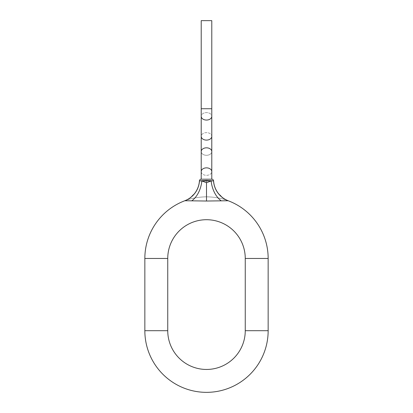 <?xml version="1.0" encoding="UTF-8"?>
<svg xmlns="http://www.w3.org/2000/svg" width="413" height="413" viewBox="0 0 413 413"><rect width="100%" height="100%" fill="white"/><g stroke="black" fill="none" stroke-linecap="round" stroke-linejoin="round"><path stroke-width="0.31" stroke-dasharray="2.06 1.55" d="M206.5 179.196L201.214 179.196L206.5 179.196M211.786 108.733L211.786 20.65L201.214 20.65L211.786 20.65L201.214 20.65L201.214 108.733L211.786 108.733L206.5 108.733L211.786 108.733L211.786 116.327A5.286 3.738 0 0 1 206.5 120.064A5.286 3.738 0 0 1 201.214 116.327A5.286 3.738 0 0 1 206.5 112.594A5.286 3.738 0 0 1 211.786 116.327A5.286 3.738 180 0 0 206.5 112.594A5.286 3.738 180 0 0 201.214 116.327L201.214 108.733M201.183 179.196A1.76 1.76 0 0 0 199.427 180.842L201.859 180.925L206.5 182.742L211.141 180.925L213.573 180.842L206.5 180.455L199.427 180.842C199.133 185.261 197.657 189.314 194.998 192.99L189.546 198.255L184.776 200.764M211.817 179.196A1.76 1.76 0 0 1 213.573 180.842C213.867 185.256 215.338 189.299 217.992 192.974L223.438 198.245L228.224 200.764M199.474 180.837A22.901 22.71 -110.6 0 1 184.833 200.744C183.243 201.683 190.687 197.166 206.5 196.81C222.318 197.166 229.752 201.683 228.167 200.744L206.5 201.028L184.833 200.744C183.243 201.683 190.687 197.166 206.5 196.81C222.318 197.166 229.752 201.683 228.167 200.744A61.656 61.656 0 0 1 268.156 258.466L268.156 330.694A61.656 61.656 0 0 1 206.5 392.35A61.656 61.656 0 0 1 144.844 330.694L144.844 258.466L167.745 258.466L167.745 330.694A38.755 38.755 0 0 0 206.5 369.449A38.755 38.755 0 0 0 245.255 330.694L245.255 258.466A38.755 38.755 0 0 0 206.5 219.711A38.755 38.755 0 0 0 167.745 258.466M221.063 200.708A22.901 14.945 80.9 0 1 211.141 180.925L201.859 180.925A22.901 14.945 99.1 0 1 191.937 200.708M245.255 258.466L268.156 258.466A61.656 61.656 0 0 0 228.167 200.744A22.901 22.71 -69.4 0 1 213.526 180.837M201.214 116.327L201.214 136.362A5.286 3.738 180 0 1 206.5 132.63A5.286 3.738 0 0 1 211.786 136.362A5.286 3.738 0 0 1 206.5 140.1A5.286 3.738 0 0 1 201.214 136.362A5.286 3.738 0 0 1 206.5 132.63A5.286 3.738 180 0 1 211.786 136.362L211.786 151.561A5.286 3.738 0 0 0 206.5 147.823A5.286 3.738 0 0 0 201.214 151.561A5.286 3.738 0 0 0 206.5 155.298A5.286 3.738 0 0 0 211.786 151.561A5.286 3.738 180 0 1 206.5 155.298A5.286 3.738 180 0 1 201.214 151.561L201.214 171.596A5.286 3.738 0 0 0 206.5 175.334A5.286 3.738 0 0 0 211.786 171.596A5.286 3.738 0 0 0 206.5 167.859A5.286 3.738 0 0 0 201.214 171.596A5.286 3.738 180 0 0 206.5 175.334A5.286 3.738 180 0 0 211.786 171.596L211.786 179.196M245.255 330.694L268.156 330.694A61.656 61.656 0 0 1 206.5 392.35A61.656 61.656 0 0 1 144.844 330.694L167.745 330.694M206.5 196.81L206.5 180.455L206.5 196.81M206.5 182.742L206.5 201.028M201.214 171.596L201.214 179.196M211.786 171.596L211.786 151.561M201.214 136.362L201.214 151.561M211.786 136.362L211.786 116.327"/><path stroke-width="0.62" d="M211.817 179.196L201.183 179.196L211.817 179.196A1.76 1.76 0 0 1 213.573 180.842L206.5 180.455L199.427 180.842L201.859 180.925L206.5 182.742L211.141 180.925L213.573 180.842C213.867 185.256 215.338 189.299 217.992 192.974C221.538 197.553 225.131 199.438 226.913 200.212L228.224 200.764M201.183 179.196A1.76 1.76 0 0 0 199.427 180.842C199.133 185.261 197.657 189.314 194.998 192.99C191.451 197.569 187.853 199.443 186.072 200.217L184.776 200.764M228.022 200.692L228.167 200.744A61.656 61.656 0 0 1 268.156 258.466L268.156 330.694A61.656 61.656 0 0 1 206.5 392.35A61.656 61.656 0 0 1 144.844 330.694L144.844 258.466A61.656 61.656 0 0 1 184.833 200.744L184.978 200.692M213.526 180.837A22.901 22.71 110.6 0 0 228.167 200.744L206.5 201.028L184.833 200.744A22.901 22.71 69.4 0 0 199.474 180.837M221.063 200.708A22.901 14.945 -99.1 0 1 211.141 180.925L201.859 180.925A22.901 14.945 -80.9 0 1 191.937 200.708M228.167 200.744A61.656 61.656 0 0 1 268.156 258.466L245.255 258.466A38.755 38.755 0 0 0 206.5 219.711A38.755 38.755 0 0 0 167.745 258.466L144.844 258.466A61.656 61.656 0 0 1 184.833 200.744A61.656 61.656 0 0 0 144.844 258.466A61.656 61.656 0 0 1 184.833 200.744M211.786 108.733L211.786 20.65L201.214 20.65L201.214 108.733L211.786 108.733L211.786 116.327A5.286 3.738 180 0 1 206.5 120.064A5.286 3.738 180 0 1 201.214 116.327L201.214 108.733M167.745 258.466L167.745 330.694A38.755 38.755 0 0 0 206.5 369.449A38.755 38.755 0 0 0 245.255 330.694L245.255 258.466M245.255 330.694L268.156 330.694A61.656 61.656 0 0 1 206.5 392.35A61.656 61.656 0 0 1 144.844 330.694L167.745 330.694M206.5 182.742L206.5 201.028M211.786 179.196L211.786 151.561A5.286 3.738 180 0 0 206.5 147.823A5.286 3.738 180 0 0 201.214 151.561L201.214 116.327M211.786 151.561L211.786 136.362A5.286 3.738 180 0 1 206.5 140.1A5.286 3.738 180 0 1 201.214 136.362M211.786 171.596A5.286 3.738 180 0 0 206.5 167.859A5.286 3.738 180 0 0 201.214 171.596L201.214 151.561M201.214 179.196L201.214 171.596M211.786 136.362L211.786 116.327"/></g></svg>
